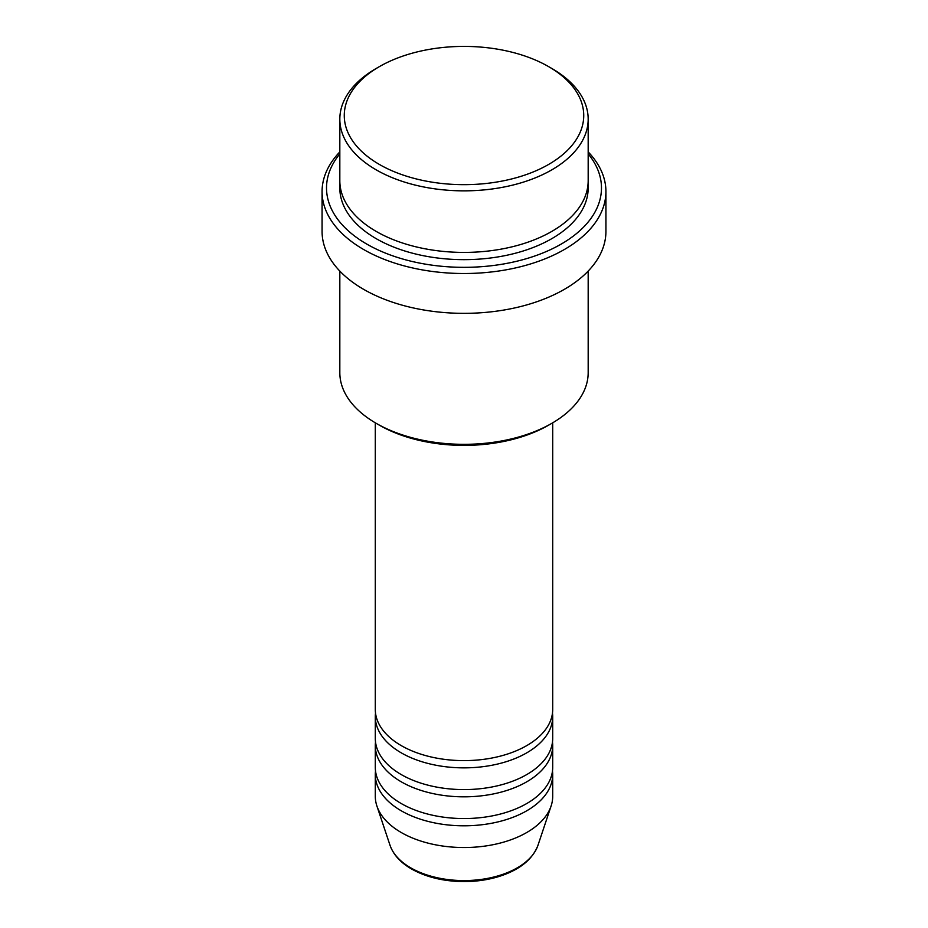<?xml version="1.0" encoding="UTF-8"?>
<svg xmlns="http://www.w3.org/2000/svg" width="928" height="928" viewBox="0 0 928 928"><rect width="100%" height="100%" fill="white"/><g stroke="black" fill="none" stroke-linecap="round" stroke-linejoin="round"><path stroke-width="1.39" d="M375.295 422.82L375.295 709.41A88.705 51.214 0 0 0 401.279 745.625A88.705 51.214 0 0 0 497.942 756.726A88.705 51.214 0 0 0 552.705 709.41L552.705 422.82M375.527 713.029A88.705 51.214 0 0 0 375.295 716.648A88.705 51.214 0 0 0 401.279 752.863A88.705 51.214 0 0 0 497.942 763.964A88.705 51.214 0 0 0 552.705 716.648A88.705 51.214 0 0 0 552.473 713.029M375.295 716.648L375.295 738.375A88.705 51.214 0 0 0 401.279 774.59A88.705 51.214 0 0 0 497.942 785.691A88.705 51.214 0 0 0 552.705 738.375L552.705 716.648M375.527 742.006A88.705 51.214 0 0 0 375.295 745.625A88.705 51.214 0 0 0 401.279 781.828A88.705 51.214 0 0 0 497.942 792.93A88.705 51.214 0 0 0 552.705 745.625A88.705 51.214 0 0 0 552.473 742.006M375.295 745.625L375.295 767.352A88.705 51.214 0 0 0 401.279 803.555A88.705 51.214 0 0 0 497.942 814.656A88.705 51.214 0 0 0 552.705 767.352L552.705 745.625M375.527 770.971A88.705 51.214 0 0 0 375.295 774.59A88.705 51.214 0 0 0 401.279 810.805A88.705 51.214 0 0 0 497.942 821.906A88.705 51.214 0 0 0 552.705 774.59A88.705 51.214 0 0 0 552.473 770.971M379.332 164.418A119.747 69.136 0 0 0 548.668 164.418A119.747 69.136 0 0 0 548.668 66.654L551.812 68.463A124.178 71.7 180 0 1 588.178 119.155A124.178 71.7 180 0 1 511.525 185.391A124.178 71.7 180 0 1 376.188 169.847A124.178 71.7 180 0 1 339.822 119.155A124.178 71.7 180 0 1 376.188 68.463L379.332 66.654A119.747 69.136 0 0 0 379.332 164.418M551.812 423.33L548.668 425.14A119.747 69.136 180 0 1 379.332 425.152L376.188 423.33A124.178 71.7 0 0 0 551.812 423.33A124.178 71.7 0 0 0 588.178 372.638L588.178 271.08M339.822 153.897A137.483 79.379 0 0 0 366.78 244.087A137.483 79.379 0 0 0 543.263 252.81A137.483 79.379 0 0 0 588.178 153.897M588.178 151.914A141.926 81.942 180 0 1 605.926 191.574A141.926 81.942 180 0 1 518.311 267.276A141.926 81.942 180 0 1 363.648 249.516A141.926 81.942 180 0 1 322.074 191.574A141.926 81.942 180 0 1 339.822 151.914M339.822 119.155L339.822 180.716A124.178 71.7 0 0 0 376.188 231.408A124.178 71.7 0 0 0 511.525 246.952A124.178 71.7 0 0 0 588.178 180.716L588.178 119.155M322.074 191.574L322.074 231.408A141.926 81.942 0 0 0 363.648 289.35A141.926 81.942 0 0 0 518.311 307.11A141.926 81.942 0 0 0 605.926 231.408L605.926 191.574M375.295 774.59L375.295 796.317A88.705 51.214 0 0 0 376.907 806.026A88.705 51.214 0 0 0 401.279 832.532A88.705 51.214 0 0 0 489.996 845.28A88.705 51.214 0 0 0 551.093 806.026A88.705 51.214 0 0 0 552.705 796.317L552.705 774.59M551.812 68.463L548.668 66.654A119.747 69.136 0 0 0 379.332 66.654M339.822 271.08L339.822 372.638A124.178 71.7 0 0 0 376.188 423.33L379.332 425.14A119.747 69.136 180 0 1 379.332 425.14M410.744 867.842A75.319 43.488 0 0 0 486.075 878.665A75.319 43.488 0 0 0 537.962 845.327C532.336 859.954 518.81 870.51 497.396 876.983C486.817 880.057 475.635 881.588 463.861 881.6C443.7 881.426 426.265 877.227 411.556 868.991C400.536 862.622 393.368 854.734 390.038 845.327A75.319 43.488 0 0 0 410.744 867.842M588.027 184.336A124.178 71.7 180 0 1 514.402 253.483A124.178 71.7 180 0 1 376.188 238.658A124.178 71.7 180 0 1 339.973 184.336M537.962 845.327L551.093 806.026M390.038 845.327L376.907 806.026"/></g></svg>

